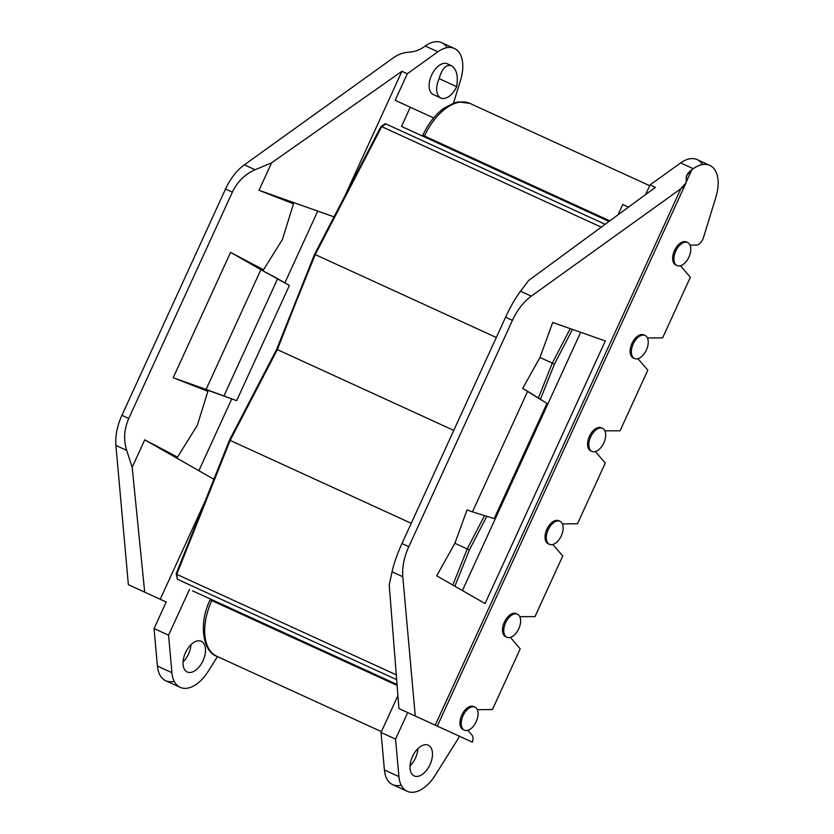<?xml version="1.0" encoding="UTF-8"?>
<svg xmlns="http://www.w3.org/2000/svg" width="834" height="834" viewBox="0 0 834 834"><rect width="100%" height="100%" fill="white"/><g stroke="black" fill="none" stroke-linecap="round" stroke-linejoin="round"><path stroke-width="1.25" d="M520.197 648.894L492.425 709.557L477.517 709.692L492.425 709.557L520.197 648.894L510.564 637.52L520.197 648.894M210.491 599.052L210.137 599.823C198.106 623.936 203.235 652.011 216.767 656.264A48.56 27.71 -65.4 0 1 211.784 600.574L397.12 685.423L211.784 600.574A48.56 27.71 -65.4 0 1 212.138 599.813A48.56 27.71 114.6 0 0 211.784 600.574L210.137 599.823L211.784 600.574A48.56 27.71 114.6 0 0 216.767 656.264L381.43 731.647M217.455 656.577L208.177 671.37A33.777 19.276 -65.4 0 1 185.575 688.373A33.777 19.276 -65.4 0 1 171.919 672.684L168.562 635.185L189.506 589.44L168.562 635.185L154.061 628.544L166.216 602.002L160.222 599.26L205.164 501.119L160.222 599.26L166.216 602.002L154.061 628.544L157.417 666.043L171.919 672.684L168.562 635.185L154.061 628.544L157.417 666.043L171.919 672.684A33.777 19.276 114.6 0 0 180.196 687.352A33.777 19.276 114.6 0 0 208.177 671.37L217.455 656.577M609.029 221.437L401.498 126.424L410.286 107.221L433.659 117.928L410.286 107.221L401.498 126.424L609.029 221.437L404.563 127.821M201.286 641.283A16.889 9.643 114.6 0 0 185.492 652.626A16.889 9.643 114.6 0 0 187.233 671.995A16.889 9.643 114.6 0 0 203.027 660.653A16.889 9.643 114.6 0 0 201.286 641.283A16.889 9.643 114.6 0 0 185.492 652.626A16.889 9.643 114.6 0 0 187.233 671.995A16.889 9.643 114.6 0 0 203.027 660.653A16.889 9.643 114.6 0 0 201.286 641.283M649.686 185.711L469.896 103.395A48.56 27.71 114.6 0 0 424.475 136.015A48.56 27.71 -65.4 0 1 469.896 103.395L458.398 101.915L454.363 102.832L443.698 108.389C435.139 114.8 428.186 123.755 422.828 135.264L424.475 136.015A48.56 27.71 114.6 0 0 424.131 136.786A48.56 27.71 -65.4 0 1 424.475 136.015L422.828 135.264L422.484 136.025M609.81 220.864L424.475 136.015L609.81 220.864M690.208 245.133L696.213 245.081L690.208 245.133M686.966 242.319A12.666 7.225 114.6 0 0 674.508 250.492A12.666 7.225 -65.4 0 1 686.361 241.975L687.623 242.558A12.666 7.225 114.6 0 0 675.769 251.065L674.508 250.492A12.666 7.225 114.6 0 0 676.468 265.254M677.072 265.598L675.811 265.014A12.666 7.225 -65.4 0 1 674.508 250.492L675.769 251.065A12.666 7.225 114.6 0 0 677.072 265.598A12.666 7.225 114.6 0 0 688.915 257.08A12.666 7.225 114.6 0 0 687.623 242.558M680.461 265.754L690.354 277.253L662.582 337.906L647.413 337.937L662.582 337.906L690.354 277.253L680.461 265.754M644.421 335.237A12.666 7.225 114.6 0 0 631.974 343.399A12.666 7.225 114.6 0 0 633.923 358.161M637.927 358.662L647.809 370.16L620.048 430.813L604.879 430.844L620.048 430.813L647.809 370.16L637.927 358.662M601.887 428.144A12.666 7.225 114.6 0 0 589.429 436.307A12.666 7.225 114.6 0 0 591.389 451.079M595.382 451.58L605.275 463.068L577.503 523.731L562.596 523.877L577.503 523.731L605.275 463.068L595.382 451.58M559.343 521.052A12.666 7.225 114.6 0 0 546.895 529.225A12.666 7.225 114.6 0 0 548.845 543.987M552.848 544.487L562.741 555.986L534.969 616.639L519.801 616.67L534.969 616.639L562.741 555.986L552.848 544.487M516.809 613.97A12.666 7.225 114.6 0 0 504.361 622.133A12.666 7.225 114.6 0 0 506.311 636.895M474.275 706.878A12.666 7.225 114.6 0 0 461.817 715.051A12.666 7.225 114.6 0 0 463.777 729.813M685.902 183.115L437.297 726.112L472.419 742.187A8.444 4.816 114.6 0 0 471.898 735.004L467.77 730.313L471.898 735.004A8.444 4.816 -65.4 0 1 472.419 742.187L398.933 708.546L435.233 725.173L680.836 188.745L531.268 296.164L520.51 291.243L528.62 280.516L655.42 187.348L650.061 184.898L645.652 194.53L650.061 184.898L680.638 162.932A33.777 19.276 -65.4 0 1 697.151 159.617L709.765 165.382A33.777 19.276 114.6 0 0 693.252 168.708A33.777 19.276 -65.4 0 1 714.05 168.791A33.777 19.276 -65.4 0 1 715.947 197.012L703.531 237.367A8.444 4.816 -65.4 0 1 696.213 245.081A8.444 4.816 114.6 0 0 703.531 237.367L715.947 197.012A33.777 19.276 114.6 0 0 709.765 165.382M702.52 164.559A33.777 19.276 114.6 0 0 680.638 162.932L693.252 168.708L691.897 169.677L686.392 181.697L691.897 169.677L693.252 168.708L680.638 162.932L650.061 184.898L655.42 187.348L528.62 280.516L520.51 291.243C515.412 298.061 510.439 306.735 505.581 317.243L401.967 543.549C397.192 554.099 393.877 563.523 392.043 571.843L389.228 584.988L398.933 708.546L389.228 584.988L392.043 571.843C393.877 563.523 397.192 554.099 401.967 543.549L408.806 546.677L512.42 320.371L505.581 317.243C510.439 306.735 515.412 298.061 520.51 291.243L531.268 296.164A42.221 24.103 114.6 0 0 512.42 320.371L505.581 317.243L401.967 543.549L408.806 546.677A42.221 24.103 114.6 0 0 402.801 576.763L415.259 716.02L402.801 576.763L392.043 571.843L402.801 576.763A42.221 24.103 114.6 0 1 408.806 546.677L512.42 320.371A42.221 24.103 114.6 0 1 531.268 296.164L680.836 188.745L686.038 182.813L686.361 179.216C687.018 182.302 685.173 185.482 680.836 188.745L435.233 725.173L436.203 725.611M675.769 251.065A12.666 7.225 114.6 0 0 677.072 265.598A12.666 7.225 114.6 0 0 688.915 257.08A12.666 7.225 114.6 0 0 687.623 242.558A12.666 7.225 114.6 0 0 675.769 251.065M622.779 204.507L618.067 214.797L622.779 204.507L628.502 207.134L622.779 204.507M407.19 791.278A33.777 19.276 114.6 0 0 435.171 775.297L457.616 739.529L435.171 775.297A33.777 19.276 114.6 0 1 412.569 792.3A33.777 19.276 114.6 0 1 398.913 776.61L384.411 769.97L381.055 732.471L395.556 739.112L398.913 776.61A33.777 19.276 114.6 0 0 407.19 791.278L392.689 784.638A33.777 19.276 -65.4 0 1 384.411 769.97L398.913 776.61L395.556 739.112L407.711 712.57L395.556 739.112L381.055 732.471L397.922 695.639L381.055 732.471L384.411 769.97A33.777 19.276 114.6 0 0 401.196 785.211M417.949 748.619A16.889 9.643 -65.4 0 1 410.047 765.873A16.889 9.643 -65.4 0 0 417.949 748.619M691.897 169.677C687.55 172.951 685.704 176.12 686.361 179.216L686.695 175.62L691.897 169.677M457.616 739.529A8.444 4.816 114.6 0 0 459.18 736.13A8.444 4.816 114.6 0 1 457.616 739.529M464.382 730.157L463.12 729.573A12.666 7.225 -65.4 0 1 461.817 715.051L463.078 715.624A12.666 7.225 114.6 0 0 464.382 730.157A12.666 7.225 114.6 0 0 476.224 721.639A12.666 7.225 114.6 0 0 474.921 707.117A12.666 7.225 114.6 0 0 463.078 715.624L461.817 715.051A12.666 7.225 -65.4 0 1 473.66 706.534L474.921 707.117M463.078 715.624A12.666 7.225 114.6 0 0 464.382 730.157A12.666 7.225 114.6 0 0 476.224 721.639A12.666 7.225 114.6 0 0 474.921 707.117A12.666 7.225 114.6 0 0 463.078 715.624M414.217 775.922A16.889 9.643 -65.4 0 1 412.486 756.553A16.889 9.643 -65.4 0 1 428.28 745.21A16.889 9.643 -65.4 0 1 430.021 764.58A16.889 9.643 -65.4 0 1 414.217 775.922A16.889 9.643 114.6 0 0 430.021 764.58A16.889 9.643 114.6 0 0 428.28 745.21A16.889 9.643 114.6 0 0 412.486 756.553A16.889 9.643 114.6 0 0 414.217 775.922M605.307 340.95L485.075 603.555L436.724 575.814L454.884 543.288L467.03 509.96L472.451 511.868L527.651 391.302L522.668 388.435L539.963 357.473L552.713 322.466L605.307 340.95L485.075 603.555L436.724 575.814L454.884 543.288L467.03 509.96L472.451 511.868L527.651 391.302L546.958 403.395L494.218 518.571L472.451 511.868L494.218 518.571L546.958 403.395L522.668 388.435L539.963 357.473L552.713 322.466L605.307 340.95M397.036 684.464L192.571 590.847M198.867 470.71L231.737 398.923L198.867 470.71M284.863 282.882L317.733 211.096L284.863 282.882M454.394 48.466L441.78 42.701A33.777 19.276 -65.4 0 0 425.267 46.016L423.912 46.996C419.325 50.144 414.331 51.875 408.931 52.198C403.531 52.511 398.537 54.241 393.94 57.4L244.372 164.819A42.221 24.103 -65.4 0 0 225.524 189.026A42.221 24.103 -65.4 0 1 244.372 164.819L255.131 169.74C244.935 174.223 237.346 181.697 232.363 192.154L225.524 189.026L121.92 415.332L128.759 418.459L232.363 192.154L225.524 189.026L121.92 415.332A42.221 24.103 -65.4 0 0 115.905 445.419L126.664 450.339L132.168 467.301L144.699 592.15L160.222 599.26L128.363 584.676L115.905 445.419A42.221 24.103 -65.4 0 1 121.92 415.332L128.759 418.459C124.089 429.062 123.39 439.685 126.664 450.339L115.905 445.419L128.363 584.676L144.699 592.15L132.168 467.301L144.751 439.82L165.268 451.528L177.496 457.126L197.314 425.371L207.875 391.313L173.17 377.76L236.648 400.654L289.388 285.468L277.628 278.723L223.866 396.16L277.628 278.723L260.896 269.684L289.388 285.468L236.648 400.654L206.092 389.405L260.896 269.684L251.222 264.159L263.523 269.789L251.222 264.159L230.57 252.368L260.896 269.684L206.092 389.405L195.583 385.683L207.875 391.313L195.583 385.683L173.17 377.76L230.57 252.368L263.523 269.789L282.392 239.546L293.485 203.788L282.392 239.546L263.523 269.789L230.57 252.368L173.17 377.76L207.875 391.313L197.314 425.371L177.496 457.126L144.751 439.82L132.168 467.301L126.664 450.339C123.39 439.685 124.089 429.062 128.759 418.459L232.363 192.154C237.346 181.697 244.935 174.223 255.131 169.74L271.571 162.828L258.988 190.308L293.485 203.788L281.256 198.19L334.017 216.85L258.988 190.308L271.571 162.828L401.946 71.297L344.859 195.99L401.946 71.297L407.305 73.757L395.149 100.299L410.286 107.221L395.149 100.299L407.305 73.757L437.881 51.791A33.777 19.276 -65.4 0 1 458.679 51.875A33.777 19.276 -65.4 0 1 460.577 80.095L453.498 103.124L460.577 80.095A33.777 19.276 114.6 0 0 454.394 48.466A33.777 19.276 114.6 0 0 437.881 51.791L407.305 73.757L401.946 71.297L271.571 162.828L255.131 169.74L244.372 164.819L393.94 57.4C398.537 54.241 403.531 52.511 408.931 52.198C414.331 51.875 419.325 50.144 423.912 46.996L425.267 46.016L437.881 51.791L425.267 46.016A33.777 19.276 -65.4 0 1 447.149 47.642M462.422 590.555L580.673 332.286L462.422 590.555M180.196 687.352L165.695 680.711A33.777 19.276 -65.4 0 1 157.417 666.043A33.777 19.276 114.6 0 0 174.202 681.284M190.955 644.692A16.889 9.643 -65.4 0 1 183.063 661.946A16.889 9.643 -65.4 0 0 190.955 644.692M447.368 63.832A16.889 9.643 114.6 0 0 431.574 75.175A16.889 9.643 114.6 0 0 433.305 94.544A16.889 9.643 -65.4 0 1 431.574 75.175A16.889 9.643 -65.4 0 1 447.368 63.832L451.548 65.74C446.127 64.197 441.989 68.492 439.132 78.636A16.889 9.643 114.6 0 0 440.873 98.005L433.305 94.544L440.873 98.005A16.889 9.643 114.6 0 0 456.667 86.663L439.132 78.636C441.989 68.492 446.127 64.197 451.548 65.74C456.646 69.201 458.346 76.175 456.667 86.663C458.346 76.175 456.646 69.201 451.548 65.74L447.368 63.832M165.268 451.528L213.869 479.269L144.751 439.82L177.496 457.126L165.268 451.528M258.988 190.308L281.256 198.19L293.485 203.788L258.988 190.308M456.667 86.663L439.132 78.636A16.889 9.643 114.6 0 0 440.873 98.005A16.889 9.643 114.6 0 0 456.667 86.663M634.528 358.505L633.267 357.932A12.666 7.225 -65.4 0 1 631.974 343.399A12.666 7.225 -65.4 0 1 643.817 334.893L645.078 335.466A12.666 7.225 114.6 0 0 633.235 343.973L631.974 343.399L633.235 343.973A12.666 7.225 114.6 0 0 634.528 358.505A12.666 7.225 114.6 0 0 646.381 349.999A12.666 7.225 114.6 0 0 645.078 335.466M633.235 343.973A12.666 7.225 114.6 0 0 634.528 358.505A12.666 7.225 114.6 0 0 646.381 349.999A12.666 7.225 114.6 0 0 645.078 335.466A12.666 7.225 114.6 0 0 633.235 343.973M506.916 637.239L505.654 636.665A12.666 7.225 -65.4 0 1 504.361 622.133L505.613 622.717A12.666 7.225 114.6 0 0 506.916 637.239A12.666 7.225 114.6 0 0 518.769 628.732A12.666 7.225 114.6 0 0 517.466 614.199A12.666 7.225 114.6 0 0 505.613 622.717L504.361 622.133A12.666 7.225 -65.4 0 1 516.204 613.626L517.466 614.199M505.613 622.717A12.666 7.225 114.6 0 0 506.916 637.239A12.666 7.225 114.6 0 0 518.769 628.732A12.666 7.225 114.6 0 0 517.466 614.199A12.666 7.225 114.6 0 0 505.613 622.717M549.46 544.331L548.199 543.747A12.666 7.225 -65.4 0 1 546.895 529.225L548.157 529.798A12.666 7.225 114.6 0 0 549.46 544.331A12.666 7.225 114.6 0 0 561.303 535.824A12.666 7.225 114.6 0 0 560 521.292A12.666 7.225 114.6 0 0 548.157 529.798L546.895 529.225A12.666 7.225 -65.4 0 1 558.738 520.718L560 521.292M548.157 529.798A12.666 7.225 114.6 0 0 549.46 544.331A12.666 7.225 114.6 0 0 561.303 535.824A12.666 7.225 114.6 0 0 560 521.292A12.666 7.225 114.6 0 0 548.157 529.798M591.994 451.413L590.733 450.84A12.666 7.225 -65.4 0 1 589.429 436.307L590.691 436.891A12.666 7.225 114.6 0 0 591.994 451.413A12.666 7.225 114.6 0 0 603.837 442.906A12.666 7.225 114.6 0 0 602.544 428.384A12.666 7.225 114.6 0 0 590.691 436.891L589.429 436.307A12.666 7.225 -65.4 0 1 601.283 427.8L602.544 428.384M590.691 436.891A12.666 7.225 114.6 0 0 591.994 451.413A12.666 7.225 114.6 0 0 603.837 442.906A12.666 7.225 114.6 0 0 602.544 428.384A12.666 7.225 114.6 0 0 590.691 436.891M385.339 123.672L605.14 224.294L385.85 123.901L381.711 126.632L601.251 227.15L381.711 126.632L380.961 127.175L314.845 254.401L277.326 349.613L230.153 440.404L176.745 574.334L177.371 579.244L176.193 573.834M385.85 123.901L381.711 126.632L315.231 254.578L276.951 349.436L453.779 430.396L277.326 349.613L230.153 440.404L176.745 574.334L177.371 579.244L396.661 679.647L177.371 579.244M176.662 573.406L176.745 574.334L396.286 674.842L176.745 574.334L176.662 573.406M452.831 585.051L467.228 548.939L454.884 543.288L469.375 549.929L454.895 586.239L469.375 549.929L467.228 548.939L484.554 515.6L467.228 548.939L452.831 585.051M411.235 523.304L229.767 440.227L411.235 523.304M538.389 398.026L552.306 363.124L539.963 357.473L552.306 363.124L570.237 328.627L552.306 363.124L554.454 364.104L552.306 363.124L538.389 398.026M496.313 337.489L315.231 254.578L496.313 337.489M572.478 329.409L554.454 364.104L540.411 399.298L554.454 364.104L572.478 329.409M486.847 516.298L469.375 549.929L486.847 516.298M380.982 126.549L385.329 123.661M380.898 126.632L314.574 254.276L276.669 349.31L229.496 440.102L176.214 573.709"/></g></svg>

